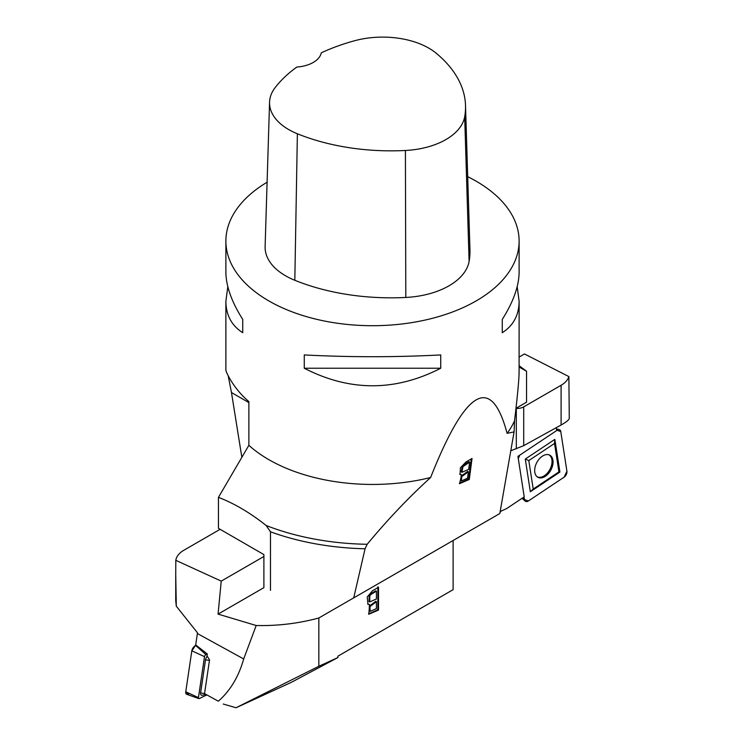 <?xml version="1.0" encoding="UTF-8"?>
<svg xmlns="http://www.w3.org/2000/svg" width="745" height="745" viewBox="0 0 745 745"><rect width="100%" height="100%" fill="white"/><g stroke="black" fill="none" stroke-linecap="round" stroke-linejoin="round"><path stroke-width="1.12" d="M500.165 511.536L506.591 508.611L524.219 496.868L517.943 456.359L556.701 430.536L556.264 427.677M515.978 408.409L516.313 408.418A9.312 5.373 0 0 0 523.707 406.872L523.707 445.659L561.097 425.004C566.423 422.033 569.152 419.789 569.273 418.29L568.882 376.579L524.48 353.977L519.116 357.069M500.659 511.815L500.314 510.707M523.707 406.872L561.097 385.277A27.928 16.12 180 0 0 568.882 376.579M523.707 445.659L510.791 450.753M537.117 476.772A12.46 7.916 118.1 0 0 543.524 476.241A12.46 7.916 118.1 0 0 551.905 459.749A12.46 7.916 118.1 0 0 548.86 454.785M556.85 430.135L560.78 431.616L566.917 471.203L564.133 477.154L528.345 500.994L524.405 499.522L524.024 496.999L524.405 499.522A4.656 2.952 118.1 0 0 525.188 501.115A4.656 2.952 118.1 0 0 528.345 500.994L564.133 477.154A4.656 2.952 118.1 0 0 566.917 471.203L560.78 431.616A4.656 2.952 118.1 0 0 559.178 429.576A4.656 2.952 118.1 0 0 556.85 430.135L556.627 430.07M531.008 474.807L528.801 460.587L554.522 443.452L558.927 471.902L533.206 489.037L531.008 474.807M552.93 460.205A12.563 7.981 -61.9 0 1 548.208 473.839A12.563 7.981 -61.9 0 1 537.555 477.089A12.563 7.981 -61.9 0 1 536.828 462.487A12.563 7.981 -61.9 0 1 549.372 454.962A12.563 7.981 -61.9 0 1 552.93 460.205M519.833 455.102A4.656 2.952 118.1 0 0 518.278 458.548L519.833 455.102M525.281 459.069L530.347 491.756L559.905 472.069L554.839 439.382L525.281 459.069L528.801 460.587M533.206 489.037L530.347 491.756M559.905 472.069L558.927 471.902M554.839 439.382L554.522 443.452M453.118 540.488L453.118 589.658L337.932 656.168L337.932 657.537L318.832 666.263L318.841 617.987C298.382 623.5 277.503 626.014 256.187 625.511L243.69 658.952C238.698 676.693 230.242 690.773 218.322 701.194L204.54 693.632L209.541 659.856L207.008 655.851L207.287 653.952L195.693 644.928L197.5 632.822L176.304 606.216L175.727 600.656L175.727 574.376L176.304 606.216M218.322 701.194L204.54 693.632M243.69 658.952L197.378 633.539M220.12 529.313L183.903 550.229A27.928 16.12 180 0 0 175.811 560.333L175.727 574.376M256.187 625.511L218.071 614.104L221.228 581.119L175.811 560.333M221.228 581.119L263.888 556.487M378.516 610.071L368.812 614.215L369.567 604.568L367.983 604.335L367.22 596.978L372.491 590.748L378.516 587.265L378.516 610.071L377.864 609.689L377.864 586.883M318.841 617.987L353.8 597.807M337.932 657.537L291.146 682.439L236.053 707.75L318.832 666.263M223.258 704.034L236.053 707.75M218.071 614.104L263.888 587.656L263.888 554.587L218.453 528.354L218.453 497.353C234.386 503.499 250.283 512.877 266.151 525.495L270.472 531.79L270.472 590.385M376.43 608.581L376.43 601.69L375.769 601.308L369.287 606.234L369.557 610.984L370.218 611.356L376.43 608.581M376.43 598.999L376.43 591.158L375.769 590.785L370.414 593.989L371.075 594.37L369.865 595.683L369.669 601.913L376.43 598.999M376.43 591.158L371.075 594.37M369.669 601.913L369.008 601.532L369.213 595.302L370.414 593.989M368.505 613.992L377.864 609.689M369.567 604.568L367.676 604.111M376.43 601.69L369.939 606.616L370.218 611.356M207.287 653.952L205.937 654.604A1.76 0.922 122.4 0 0 204.512 656.643L198.44 697.627A1.76 0.922 122.4 0 0 198.803 698.577A1.76 0.922 122.4 0 0 199.436 698.493L206.57 695.048M198.803 698.577L186.716 694.303A4.656 2.44 -57.6 0 1 185.756 691.788L191.828 650.804A4.656 2.44 -57.6 0 1 195.59 645.421L196.047 645.198L195.59 645.421L205.937 654.604M207.259 656.252A4.209 2.216 122.4 0 0 205.508 659.809L200.601 692.934A4.209 2.216 122.4 0 0 202.417 695.225L205.49 694.452M467.711 176.695A146.616 84.651 180 0 1 476.176 181.203A146.616 84.651 180 0 1 519.116 241.063A146.616 84.651 180 0 1 372.5 325.705A146.616 84.651 180 0 1 225.884 241.063A146.616 84.651 180 0 1 267.092 182.227M225.958 370.069C224.794 369.11 232.207 387.642 248.877 401.602L248.877 445.305A146.616 84.651 0 0 0 430.619 477.508C408.446 497.707 387.298 519.973 367.173 544.288L365.069 548.776L353.726 597.844M507.103 433.348A146.616 84.651 0 0 0 514.534 420.795L514.087 431.895L507.103 433.348C491.3 374.046 465.802 388.769 430.619 477.508M517.188 286.667L519.116 301.259L519.088 373.264C518.855 381.477 517.337 397.318 514.534 420.795M304.267 368.235L304.267 354.937C349.759 357.302 395.241 357.302 440.733 354.937L440.733 368.235C395.241 391.619 349.759 391.619 304.267 368.235L440.733 368.235M519.116 301.259C519.004 315.116 513.389 325.602 502.27 332.708L502.27 319.409C513.389 301.818 519.004 286.043 519.116 272.074L519.116 241.063M225.884 241.063L225.884 272.074C225.996 286.043 231.611 301.818 242.73 319.409L242.73 332.708C231.611 325.602 225.996 315.116 225.884 301.259L227.812 286.667M465.513 105.436L469.955 249.808A167.56 96.738 180 0 1 469.108 261.43A69.816 40.305 180 0 1 405.801 297.451A167.56 96.738 180 0 1 294.824 280.288A69.816 40.305 180 0 1 265.118 246.567L269.56 102.205A65.374 37.744 180 0 1 275.259 87.444A163.118 94.177 180 0 1 296.827 67.05A27.928 16.12 180 0 0 321.263 52.848A163.118 94.177 180 0 1 354.862 40.677A65.374 37.744 180 0 1 436.253 53.268A163.118 94.177 180 0 1 465.513 105.436A163.118 94.177 180 0 1 464.684 116.751A65.374 37.744 180 0 1 405.41 150.481A163.118 94.177 180 0 1 297.376 133.774A65.374 37.744 180 0 1 269.56 102.205M502.27 319.409L502.27 332.708M242.73 332.708L242.73 319.409M519.116 365.721L526.547 371.215L526.547 402.207L515.987 408.307M270.472 531.79A190.832 110.176 0 0 0 365.069 548.776M266.151 525.495A189.584 109.459 0 0 0 367.173 544.288M218.453 497.353L248.877 445.305M514.087 431.895L499.821 513.529L353.791 597.844M526.547 371.215L519.116 367.043M228.212 375.871L231.481 392.541L241.846 457.3M466.016 461.947L460.429 467.776L460.038 474.565L461.621 474.807L459.618 483.635L469.294 479.463L472.041 458.464L466.016 461.947M469.629 462.151L468.679 469.369L461.956 472.302L462.971 466.612L469.629 462.151L468.978 461.667L463.604 464.861L464.256 465.346M463.604 464.861L462.319 466.137L461.304 471.818L461.956 472.302M468.363 471.846L467.525 478.188L461.341 480.981L461.77 476.604L468.363 471.846L467.711 471.362L461.118 476.12L460.689 480.506L461.341 480.981M471.268 458.911L468.642 478.979L469.294 479.463M468.642 478.979L459.32 483.347M459.749 474.276L461.621 474.807M189.537 693.53L188.373 694.098L185.756 691.788L191.828 650.804L195.59 645.421M561.097 425.004L561.097 385.277M516.313 448.844L516.313 408.418M524.405 499.522L522.571 497.967M369.865 595.683L369.213 595.302M185.756 691.788L198.44 697.627M191.828 650.804L204.512 656.643M205.508 659.809L209.457 660.424M200.601 692.934L204.549 693.548M464.684 116.751L469.108 261.43M405.41 150.481L405.801 297.451M297.376 133.774L294.824 280.288M231.481 392.541L248.877 402.589M462.319 466.137L462.971 466.612M556.45 428.906L559.178 429.576M522.087 498.284L525.188 501.115M225.884 301.259L225.884 370.051"/></g></svg>
